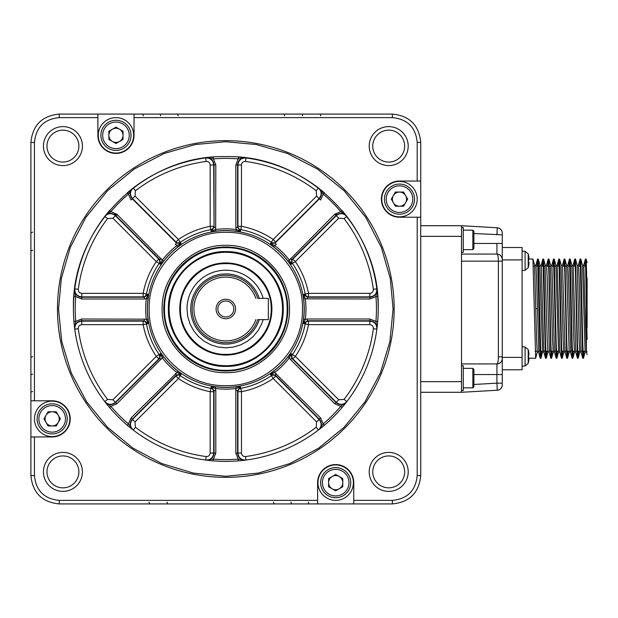 <?xml version="1.0" encoding="UTF-8"?>
<svg xmlns="http://www.w3.org/2000/svg" width="618" height="618" viewBox="0 0 618 618"><rect width="100%" height="100%" fill="white"/><g stroke="black" fill="none" stroke-linecap="round" stroke-linejoin="round"><path stroke-width="0.93" d="M143.345 115.852L142.673 114.083M160.742 115.852L160.07 114.083M178.177 115.852L177.505 114.083M284.597 115.852L283.925 114.083M302.65 115.852L301.978 114.083M320.804 115.852L320.132 114.083M308.297 502.148L308.969 503.917L301.978 503.917M290.893 502.148L291.565 503.917L283.925 503.917M273.465 502.148L274.137 503.917L177.505 503.917M167.038 502.148L167.717 503.917L160.07 503.917M148.992 502.148L149.664 503.917L142.673 503.917M131.503 503.917L112.414 503.917M32.669 391.472L30.9 392.144L30.9 385.153M32.669 374.075L30.9 374.747L30.9 367.107M32.669 356.648L30.9 357.32L30.9 260.68M32.669 250.22L30.9 250.893L30.9 243.253M32.669 232.167L30.9 232.847L30.9 225.856M30.9 214.685L30.9 195.589M59.251 114.083L392.391 114.083C409.61 115.759 419.058 125.215 420.742 142.434L420.742 475.566C419.058 492.785 409.61 502.241 392.391 503.917L59.251 503.917C42.032 502.241 32.584 492.785 30.9 475.566L30.9 142.434C32.584 125.215 42.032 115.759 59.251 114.083L59.235 117.621L97.883 117.621L97.883 114.083M97.883 117.621L97.883 135.342A18.076 18.076 0 0 0 115.96 153.418A18.076 18.076 0 0 0 134.029 135.342L134.029 114.083M134.029 117.621L392.391 117.621L392.391 114.083M420.742 142.434L417.196 142.41L417.196 181.059L420.742 181.059M417.196 181.059L399.475 181.059A18.076 18.076 0 0 0 381.399 199.135A18.076 18.076 0 0 0 399.475 217.212L420.742 217.212M417.196 217.212L417.196 475.566L420.742 475.566M502.086 359.939L502.256 358.618A5.315 5.315 166 0 1 496.934 363.932C497.822 363.515 498.309 361.151 498.394 356.841L502.256 356.841L502.256 384.937A5.315 5.315 0 0 1 497.243 390.244L461.499 392.283L420.742 392.283L461.499 392.283L461.499 225.717L420.742 225.717M392.391 503.917L392.407 500.379L353.759 500.379L353.759 503.917M353.759 500.379L353.759 482.658A18.076 18.076 0 0 0 335.682 464.581A18.076 18.076 0 0 0 317.613 482.658L317.613 503.917M317.613 500.379L59.251 500.379L59.251 503.917M30.9 475.566L34.446 475.59L34.446 436.941L30.9 436.941M34.446 436.941L52.167 436.941A18.076 18.076 0 0 0 70.236 418.865A18.076 18.076 0 0 0 52.167 400.788L30.9 400.788M34.446 400.788L34.446 142.434C35.914 127.37 44.179 119.104 59.235 117.621M78.88 146.111A15.944 15.944 0 0 0 54.956 132.298A15.944 15.944 0 0 0 54.956 159.923A15.944 15.944 0 0 0 78.88 146.111M417.196 142.41C415.721 127.354 407.447 119.096 392.391 117.621M34.446 475.59C35.921 490.646 44.195 498.904 59.251 500.379M392.407 500.379C407.463 498.896 415.729 490.63 417.196 475.566M82.426 471.889A19.49 19.49 0 0 1 53.187 488.768A19.49 19.49 0 0 1 53.187 455.01A19.49 19.49 0 0 1 82.426 471.889M82.426 146.111A19.49 19.49 0 0 1 53.187 162.99A19.49 19.49 0 0 1 53.187 129.232A19.49 19.49 0 0 1 82.426 146.111M408.204 146.111A19.49 19.49 0 0 1 378.965 162.99A19.49 19.49 0 0 1 378.965 129.232A19.49 19.49 0 0 1 408.204 146.111M408.204 471.889A19.49 19.49 0 0 1 378.965 488.768A19.49 19.49 0 0 1 378.965 455.01A19.49 19.49 0 0 1 408.204 471.889M133.673 135.342A17.721 17.721 0 0 1 107.099 150.692A17.721 17.721 0 0 1 107.099 120A17.721 17.721 0 0 1 133.673 135.342M404.659 146.111A15.944 15.944 0 0 0 380.734 132.298A15.944 15.944 0 0 0 380.734 159.923A15.944 15.944 0 0 0 404.659 146.111M399.475 216.856A17.721 17.721 0 0 1 384.133 190.274A17.721 17.721 0 0 1 414.825 190.274A17.721 17.721 0 0 1 399.475 216.856M404.659 471.889A15.944 15.944 0 0 0 380.734 458.077A15.944 15.944 0 0 0 380.734 485.702A15.944 15.944 0 0 0 404.659 471.889M461.499 225.717L497.243 227.756C500.286 228.227 501.955 229.996 502.256 233.063L502.256 261.159L498.394 261.159C498.309 256.849 497.822 254.485 496.934 254.068L461.499 254.068M317.961 482.658A17.721 17.721 0 0 1 344.543 467.308A17.721 17.721 0 0 1 344.543 498A17.721 17.721 0 0 1 317.961 482.658M78.88 471.889A15.944 15.944 0 0 0 54.956 458.077A15.944 15.944 0 0 0 54.956 485.702A15.944 15.944 0 0 0 78.88 471.889M52.167 401.144A17.721 17.721 0 0 1 67.509 427.726A17.721 17.721 0 0 1 36.817 427.726A17.721 17.721 0 0 1 52.167 401.144M57.482 309A168.343 168.343 0 0 1 225.817 140.657A168.343 168.343 0 0 1 394.16 309A168.343 168.343 0 0 1 225.817 477.343A168.343 168.343 0 0 1 57.482 309M502.256 374.562L496.934 374.562L496.934 383.16L502.256 383.16L502.256 384.937A5.315 5.315 0 0 1 497.243 390.244L496.934 383.16L473.898 384.473M473.898 374.562L496.934 374.562L496.934 363.932L461.499 363.932M461.499 390.514L463.268 390.514L463.268 365.701L461.499 365.701M502.256 356.841L502.256 261.159M496.934 234.84L497.243 227.756C500.286 228.227 501.955 229.996 502.256 233.063L502.256 234.84L473.898 233.527M461.499 252.299L463.268 252.299L463.268 227.486L461.499 227.486M58.54 309L61.337 278.563L70.29 247.424L85.809 217.466L107.54 190.715L134.284 168.992L164.249 153.465L195.381 144.519L225.817 141.723L256.261 144.519L287.393 153.465L317.358 168.992L344.102 190.715L365.833 217.466L381.352 247.424L390.306 278.563L393.094 309L389.881 341.63L380.364 373.017L364.906 401.932L344.102 427.285L318.757 448.089L289.834 463.546L258.455 473.064L225.817 476.277L193.187 473.064L161.808 463.546L132.885 448.089L107.54 427.285L86.736 401.932L71.279 373.017L61.754 341.63L58.54 309M131.016 135.342A15.064 15.064 0 0 1 115.96 150.406A15.064 15.064 0 0 1 100.896 135.342A15.064 15.064 0 0 1 115.96 120.278A15.064 15.064 0 0 1 131.016 135.342M399.475 214.199A15.064 15.064 0 0 1 384.411 199.135A15.064 15.064 0 0 1 399.475 184.071A15.064 15.064 0 0 1 414.539 199.135A15.064 15.064 0 0 1 399.475 214.199M522.102 369.78L502.256 369.78L522.102 369.78L522.102 259.915L502.256 259.915L502.256 259.382C501.916 256.176 500.14 254.407 496.934 254.068L496.934 243.438L473.898 243.438M496.934 363.932C500.163 363.616 501.932 361.839 502.256 358.618L502.256 357.374L522.102 357.374M496.934 254.068C500.163 254.384 501.932 256.161 502.256 259.382A5.315 5.315 0 0 0 502.249 259.236M350.746 482.658A15.064 15.064 0 0 1 335.682 497.722A15.064 15.064 0 0 1 320.626 482.658A15.064 15.064 0 0 1 335.682 467.594A15.064 15.064 0 0 1 350.746 482.658M52.167 403.801A15.064 15.064 0 0 1 67.223 418.865A15.064 15.064 0 0 1 52.167 433.929A15.064 15.064 0 0 1 37.103 418.865A15.064 15.064 0 0 1 52.167 403.801M73.944 321.53L75.713 321.383A150.622 150.622 0 0 1 75.713 296.617L73.944 296.47A152.391 152.391 0 0 0 73.426 309C71.325 227.571 144.388 154.508 225.817 156.609C307.254 154.508 380.317 227.571 378.216 309A152.391 152.391 0 0 1 225.817 461.391A152.391 152.391 0 0 1 73.944 296.47L74.763 288.853L78.277 289.324A148.845 148.845 0 0 1 107.578 218.587L104.766 216.431L109.564 210.468L110.916 211.611A150.622 150.622 0 0 1 128.436 194.098L127.293 192.746L133.256 187.942L135.404 190.761A148.845 148.845 0 0 1 206.142 161.46L205.67 157.945L213.287 157.126L213.434 158.888A150.622 150.622 0 0 1 238.208 158.888L238.355 157.126L245.964 157.945L245.5 161.46A148.845 148.845 0 0 1 316.231 190.761L318.386 187.942L324.35 192.746L323.206 194.098A150.622 150.622 0 0 1 340.719 211.611L342.071 210.468L346.876 216.431L344.064 218.587A148.845 148.845 0 0 1 373.365 289.324L376.872 288.853L377.698 296.47A152.391 152.391 0 0 1 378.216 308.954A152.391 152.391 0 0 0 377.698 296.47L375.929 296.617A150.622 150.622 0 0 1 375.929 321.383L377.698 321.53L377.32 325.454M129.247 135.342A13.287 13.287 0 0 1 115.96 148.637A13.287 13.287 0 0 1 102.665 135.342A13.287 13.287 0 0 1 115.96 122.055A13.287 13.287 0 0 1 129.247 135.342M399.475 212.422A13.287 13.287 0 0 1 386.188 199.135A13.287 13.287 0 0 1 399.475 185.848A13.287 13.287 0 0 1 412.77 199.135A13.287 13.287 0 0 1 399.475 212.422M522.102 247.509L502.256 247.509L522.102 247.509L522.102 259.915M472.84 368.359L473.898 369.425L473.898 386.791L472.84 387.857L472.84 368.359L463.268 368.359M472.84 230.143L473.898 231.209L473.898 248.575L472.84 249.641L472.84 230.143L463.268 230.143M348.977 482.658A13.287 13.287 0 0 1 335.682 495.945A13.287 13.287 0 0 1 322.395 482.658A13.287 13.287 0 0 1 335.682 469.363A13.287 13.287 0 0 1 348.977 482.658M52.167 405.578A13.287 13.287 0 0 1 65.454 418.865A13.287 13.287 0 0 1 52.167 432.152A13.287 13.287 0 0 1 38.872 418.865A13.287 13.287 0 0 1 52.167 405.578M74.322 325.454L73.944 321.538M369.896 319.004L369.896 320.773L307.324 320.773L308.49 321.121L308.49 324.651A84.141 84.141 0 0 1 295.35 356.393L338.734 399.776L336.238 402.279L292.847 358.888A3.546 3.391 118.3 0 1 292.546 354.477A80.749 80.749 0 0 0 305.161 324.017A3.546 3.391 106.7 0 1 308.49 321.121L369.85 321.121L369.85 324.651L308.49 324.651L303.677 323.585L303.608 319.166L305.284 319.382L303.677 323.585L307.324 320.773L307.324 319.004L369.896 319.004L375.929 321.383L376.918 328.822C376.98 324.033 374.647 321.352 369.896 320.773L369.85 321.121C374.601 321.7 376.941 324.373 376.872 329.147L373.365 328.676A148.845 148.845 0 0 1 344.064 399.413L346.876 401.569C343.546 404.991 340 405.223 336.238 402.279L336.022 402.557C339.792 405.501 343.345 405.261 346.675 401.824L340.719 406.389A150.622 150.622 0 0 1 323.206 423.902L318.649 429.858C322.078 426.52 322.318 422.967 319.375 419.205L319.097 419.413C322.048 423.183 321.808 426.729 318.386 430.058L316.231 427.239A148.845 148.845 0 0 1 245.5 456.54L245.964 460.055C241.19 460.116 238.517 457.776 237.938 453.033L237.59 453.079C238.169 457.822 240.858 460.163 245.64 460.101L238.208 459.112A150.622 150.622 0 0 1 213.434 459.112L206.003 460.101C210.784 460.163 213.473 457.822 214.052 453.079L213.697 453.033C213.125 457.776 210.452 460.116 205.67 460.055L206.142 456.54A148.845 148.845 0 0 1 135.404 427.239L133.256 430.058C129.834 426.721 129.595 423.175 132.546 419.413L132.267 419.205C129.316 422.967 129.564 426.52 132.994 429.858L128.436 423.902A150.622 150.622 0 0 1 110.916 406.389L109.564 407.532L107.061 404.489M130.328 427.764L127.293 425.261L128.436 423.902L131.016 417.953L176.972 372.53A80.139 80.139 0 0 1 162.287 357.853L116.864 403.801L110.916 406.389L104.96 401.824C108.304 405.261 111.85 405.501 115.62 402.557L115.404 402.279C111.642 405.223 108.096 404.991 104.766 401.569L107.578 399.413A148.845 148.845 0 0 1 78.277 328.676L74.763 329.147C74.701 324.373 77.041 321.692 81.785 321.121L81.738 320.773C76.995 321.352 74.654 324.033 74.724 328.822L75.713 321.383L81.738 319.004L148.034 319.166A78.447 78.447 0 0 1 148.034 298.834L146.35 298.618L147.965 294.415L144.318 297.227L144.318 298.996L81.738 298.996L75.713 296.617L74.724 289.178C74.654 293.967 76.995 296.648 81.738 297.227L81.785 296.879C77.041 296.3 74.701 293.627 74.763 288.853A152.391 152.391 0 0 1 104.766 216.431C108.096 213.009 111.642 212.777 115.404 215.721L115.62 215.443C111.85 212.499 108.297 212.739 104.96 216.176L110.916 211.611L116.864 214.199L162.287 260.147A80.139 80.139 0 0 1 176.972 245.47L175.265 244.295L176.509 243.044L175.929 241.97L132.546 198.587C129.595 194.817 129.834 191.271 133.256 187.942A152.391 152.391 0 0 1 205.67 157.945C210.452 157.884 213.125 160.224 213.697 164.967L214.052 164.921C213.465 160.178 210.784 157.837 206.003 157.899L213.434 158.888L215.813 164.921L215.659 231.217L211.24 231.147L214.052 227.494L215.813 227.494M135.404 427.239L135.041 421.916L132.546 419.413L175.929 376.03A3.546 3.391 -151.7 0 1 180.34 375.721A80.749 80.749 0 0 0 210.8 388.343A3.546 3.391 -163.3 0 1 213.697 391.673L213.697 453.033L210.166 453.033L210.166 391.673L211.24 386.853L215.659 386.783L215.435 388.467L211.24 386.853L214.052 390.506L215.813 390.506L215.813 453.079L213.434 459.112L213.287 460.873L209.363 460.503M242.271 460.503L238.363 460.873A152.391 152.391 0 0 1 213.287 460.873A152.391 152.391 0 0 0 238.355 460.873L238.208 459.112L235.829 453.079L235.829 390.506L235.983 386.783L240.402 386.853L237.59 390.506L235.829 390.506M342.071 407.532A152.391 152.391 0 0 1 324.35 425.254A152.391 152.391 0 0 0 342.071 407.532L340.719 406.389L334.771 403.801L336.022 402.557L291.773 358.309L292.847 358.888L295.35 356.393L291.186 353.743L291.773 358.309L290.53 359.56L289.355 357.853A80.139 80.139 0 0 1 274.67 372.53L320.626 417.953L323.206 423.902L324.35 425.254L321.314 427.764M108.868 131.248L115.96 127.161L123.044 131.248L123.044 139.436L115.96 143.53L108.868 139.436L108.868 131.248M403.569 192.051L407.664 199.135L403.569 206.227L395.381 206.227L391.294 199.135L395.381 192.051L403.569 192.051M342.774 486.752L335.682 490.839L328.598 486.752L328.598 478.564L335.682 474.47L342.774 478.564L342.774 486.752M48.073 425.949L43.978 418.865L48.073 411.773L56.253 411.773L60.348 418.865L56.253 425.949L48.073 425.949M135.041 196.084L178.432 239.475L181.082 243.639L178.007 246.814L176.972 245.47L181.082 243.639L176.509 243.044L132.267 198.795L131.016 200.047L128.436 194.098L132.994 188.142C129.564 191.48 129.316 195.033 132.267 198.795L135.041 196.084L135.404 190.761M235.829 164.921L237.59 164.921L237.59 227.494L237.938 226.327L241.468 226.327A84.141 84.141 0 0 1 273.21 239.475L316.601 196.084L319.097 198.587L275.705 241.97A3.546 3.391 28.3 0 1 271.302 242.279A80.749 80.749 0 0 0 240.842 229.657A3.546 3.391 16.7 0 1 237.938 226.327L237.938 164.967L241.468 164.967L241.468 226.327L240.402 231.147L235.983 231.217L236.2 229.533L240.402 231.147L237.59 227.494L235.829 227.494L235.829 164.921L238.208 158.888L245.64 157.899C240.858 157.837 238.169 160.178 237.59 164.921L237.938 164.967C238.517 160.224 241.19 157.884 245.964 157.945A152.391 152.391 0 0 1 318.386 187.942C321.808 191.279 322.048 194.824 319.097 198.587L319.375 198.795C322.318 195.033 322.078 191.48 318.649 188.142L323.206 194.098L320.626 200.047L319.375 198.795L275.126 243.044L276.377 244.295L274.67 245.47A80.139 80.139 0 0 1 289.355 260.147L334.771 214.199L340.719 211.611L346.675 216.176C343.338 212.739 339.784 212.499 336.022 215.443L336.238 215.721C340 212.777 343.546 213.009 346.876 216.431A152.391 152.391 0 0 1 376.872 288.853C376.941 293.627 374.601 296.308 369.85 296.879L369.896 297.227C374.647 296.648 376.988 293.967 376.918 289.178L375.929 296.617L369.896 298.996L303.608 298.834L303.677 294.415L307.324 297.227L307.324 298.996M318.386 430.058A152.391 152.391 0 0 1 245.964 460.055A152.391 152.391 0 0 0 318.386 430.058M205.67 460.055A152.391 152.391 0 0 1 133.256 430.058A152.391 152.391 0 0 0 205.67 460.055M104.766 401.569A152.391 152.391 0 0 1 74.763 329.147A152.391 152.391 0 0 0 104.766 401.569M542.635 351.951L540.912 358.27L538.309 259.127L537.59 259.027L540.194 358.17L540.904 358.262M537.923 262.804L537.799 266.119M535.667 358.1L532.925 259.027M530.337 358.162L535.597 358.262M537.135 266.119L537.59 259.019M108.868 135.342A7.092 7.092 0 0 1 119.498 129.208A7.092 7.092 0 0 1 119.498 141.483A7.092 7.092 0 0 1 108.868 135.342M399.475 192.051A7.092 7.092 0 0 1 405.617 202.681A7.092 7.092 0 0 1 393.342 202.681A7.092 7.092 0 0 1 399.475 192.051M587.1 339.29L585.431 259.019L586.158 259.127L587.1 289.61L587.1 278M585.122 352.059L582.504 265.338L580.835 259.127L582.782 343.847L583.438 358.27L583.902 351.171M581.082 352.059L579.792 352.067L579.12 339.228L577.189 265.338L575.52 259.127L577.467 343.855L578.124 358.27L578.587 351.171M575.968 351.171L575.798 352.067L574.47 352.067L573.805 339.228L571.812 265.222M569.17 352.059L566.559 265.338L564.891 259.127L566.837 343.855L567.494 358.27L567.95 351.171M570.653 351.171L568.49 278.061L567.826 265.222L566.528 265.23L566.327 266.119M565.138 352.059L563.84 352.067L563.176 339.228L561.013 266.119M558.541 352.059L555.93 265.338L554.253 259.127L556.2 343.855L556.864 358.27L557.32 351.171M554.5 352.059L553.21 352.067L552.538 339.228L550.375 266.119M549.186 352.059L547.896 352.067L547.224 339.228L545.061 266.119M542.596 352.059L539.746 266.119M538.587 352.059L537.258 352.067L536.594 339.228L534.601 265.222L535.93 265.222L536.594 278.069L538.757 351.171M540.966 358.17L541.376 351.171M543.114 266.119L543.237 262.835M546.227 358.262L545.509 358.17L542.905 259.019L543.624 259.127L545.57 343.855L546.227 358.27L546.691 351.171M548.429 266.119L548.552 262.835M548.877 259.027L550.885 343.855L551.55 358.27L552.005 351.171M553.743 266.119L553.867 262.835M556.864 358.262L556.146 358.17L553.535 259.019L554.253 259.127M559.066 266.119L559.19 262.835M562.179 358.262L561.461 358.17L558.857 259.019L559.576 259.127L561.523 343.855L562.179 358.27L562.635 351.171M564.381 266.119L564.504 262.835M569.696 266.119L569.819 262.835M572.809 358.262L572.09 358.17L569.487 259.019L570.205 259.127L572.152 343.855L572.809 358.27L573.265 351.171M575.01 266.119L575.134 262.835M580.325 266.119L580.449 262.835M583.438 358.262L582.72 358.17L580.117 259.019L580.835 259.127M585.64 266.119L585.764 262.843M541.229 265.23L543.84 351.951L545.509 358.17M543.902 352.067L544.072 351.171M545.23 265.23L546.559 265.222L547.224 278.061L549.394 351.171M550.545 265.23L551.874 265.222L554.477 351.951L556.146 358.17M557.173 265.23L559.792 351.951L561.461 358.17M561.183 265.23L562.511 265.222L565.107 351.951L566.776 358.17L564.829 273.434L564.172 259.019L563.709 266.119M573.125 265.23L575.737 351.951L577.405 358.17L575.458 273.434L574.802 259.019L574.346 266.119M577.158 265.23L578.456 265.222L579.12 278.061L581.051 351.951L582.728 358.17M581.113 352.067L581.291 351.171M583.755 265.23L586.374 351.974M585.107 352.059L586.436 352.059L586.598 351.209M585.431 259.019L584.976 266.119M580.117 259.019L579.661 266.119M577.915 351.171L577.791 354.454M572.6 351.171L572.477 354.454M569.487 259.019L569.031 266.119M567.285 351.171L567.162 354.454M558.857 259.019L558.394 266.119M553.535 259.019L553.079 266.119M551.341 351.171L551.217 354.454M550.893 358.262L548.884 273.434L548.22 259.019L547.764 266.119M542.905 259.019L542.45 266.119M342.774 482.658A7.092 7.092 0 0 1 332.144 488.792A7.092 7.092 0 0 1 332.144 476.517A7.092 7.092 0 0 1 342.774 482.658M52.167 425.949A7.092 7.092 0 0 1 46.026 415.319A7.092 7.092 0 0 1 58.301 415.319A7.092 7.092 0 0 1 52.167 425.949M116.864 403.801L115.62 402.557L159.869 358.309L160.456 353.743L163.631 356.818L162.287 357.853L160.456 353.743L159.096 354.477A3.546 3.391 -118.3 0 1 158.787 358.888L115.404 402.279L112.909 399.776L156.292 356.393A84.141 84.141 0 0 1 143.144 324.651L81.785 324.651L81.785 321.121L143.144 321.121L144.318 320.773L144.318 319.004M81.738 319.004L81.738 320.773L144.318 320.773L147.965 323.585L146.358 319.382A80.139 80.139 0 0 1 146.35 298.618L144.318 298.996M148.034 298.834L147.965 294.415L146.481 293.983A3.546 3.391 -73.3 0 1 143.144 296.879L81.785 296.879L81.785 293.349C79.413 293.056 78.247 291.719 78.277 289.324M81.785 293.349L143.144 293.349L146.481 293.983A80.749 80.749 0 0 1 159.096 263.523L160.456 264.257L159.869 259.691L161.113 258.44M112.909 218.224L115.404 215.721L158.787 259.112A3.546 3.391 -61.7 0 1 159.096 263.523L156.292 261.607L112.909 218.224L107.578 218.587M160.456 264.257L162.287 260.147L163.631 261.182L160.456 264.257M206.142 161.46C208.536 161.422 209.881 162.596 210.166 164.967L210.166 226.327L210.8 229.657A80.749 80.749 0 0 0 180.34 242.279A3.546 3.391 -28.3 0 1 175.929 241.97L178.432 239.475A84.141 84.141 0 0 1 210.166 226.327L213.697 226.327A3.546 3.391 -16.7 0 1 210.8 229.657L211.24 231.147L215.435 229.533A80.139 80.139 0 0 1 236.2 229.533L235.829 227.494M271.302 242.279L270.56 243.639L275.126 243.044L275.705 241.97L273.21 239.475L271.302 242.279M334.771 214.199L336.022 215.443L291.773 259.691L292.847 259.112L295.35 261.607A84.141 84.141 0 0 1 308.49 293.349L369.85 293.349L369.85 296.879L308.49 296.879A3.546 3.391 73.3 0 1 305.161 293.983A80.749 80.749 0 0 0 292.546 263.523A3.546 3.391 61.7 0 1 292.847 259.112L336.238 215.721L338.734 218.224L295.35 261.607L291.186 264.257L288.011 261.182L289.355 260.147L291.186 264.257L291.773 259.691L290.53 258.44M270.56 243.639L274.67 245.47L273.635 246.814L270.56 243.639M369.896 298.996L369.896 297.227L307.324 297.227L308.49 296.879L308.49 293.349L303.677 294.415L305.284 298.618A80.139 80.139 0 0 1 305.284 319.382L307.324 319.004M245.5 456.54C243.106 456.578 241.762 455.404 241.468 453.033L237.938 453.033L237.938 391.673A3.546 3.391 163.3 0 1 240.842 388.343A80.749 80.749 0 0 0 271.302 375.721A3.546 3.391 151.7 0 1 275.705 376.03L319.097 419.413L316.601 421.916L273.21 378.525L270.56 374.361L273.635 371.186L274.67 372.53L270.56 374.361L275.126 374.956L276.377 373.705M291.186 353.743L289.355 357.853L288.011 356.818L291.186 353.743M320.626 417.953L319.375 419.205L275.126 374.956L275.705 376.03L273.21 378.525A84.141 84.141 0 0 1 241.468 391.673L240.402 386.853L236.2 388.467A80.139 80.139 0 0 1 215.435 388.467L215.813 390.506M215.813 453.079L214.052 453.079L214.052 390.506L213.697 391.673L210.166 391.673A84.141 84.141 0 0 1 178.432 378.525L181.082 374.361L176.509 374.956L175.265 373.705M181.082 374.361L176.972 372.53L178.007 371.186L181.082 374.361M148.034 319.166L147.965 323.585L143.144 324.651L143.144 321.121A3.546 3.391 -106.7 0 1 146.481 324.017A80.749 80.749 0 0 0 159.096 354.477L156.292 356.393L158.787 358.888L159.869 358.309L161.113 359.56M522.102 346.744L525.099 347.007L525.099 365.972L528.197 363.438A24.805 24.805 105.4 0 0 528.351 362.866L528.351 362.866A24.805 24.805 106.3 0 1 528.197 363.438L528.197 349.549A24.805 24.805 0 0 1 528.351 350.112L528.351 350.112M522.102 270.545L525.099 270.282L525.099 251.317L528.197 253.859A24.805 24.805 0 0 1 528.351 254.423L528.351 254.423A24.805 24.805 0 0 0 528.197 253.859L528.197 267.748A24.805 24.805 -74.7 0 0 528.351 267.185L528.351 267.185M528.32 259.498L528.938 259.498L528.32 259.498L528.32 262.102L528.938 257.551A24.774 24.774 0 0 0 528.32 254.423M587.1 289.61L587.1 327.679M528.938 264.048A24.774 24.774 0 0 1 528.32 267.185A24.774 24.774 0 0 0 528.938 264.048L528.938 262.102L528.32 262.102M528.938 259.498L528.938 257.551M528.32 355.188L528.938 355.188L528.32 355.188L528.32 357.791L528.938 357.791L528.32 357.791L528.938 353.241A24.774 24.774 0 0 0 528.32 350.112M528.32 362.866A24.774 24.774 0 0 0 528.938 359.738L528.938 357.791L528.32 357.791L528.938 357.791M289.494 309C290.375 343.021 259.846 373.55 225.817 372.669C191.796 373.55 161.267 343.021 162.148 309C161.267 274.979 191.796 244.45 225.817 245.331C259.846 244.45 290.375 274.979 289.494 309M163.801 309A62.016 62.016 0 0 1 225.817 246.984A62.016 62.016 0 0 1 287.841 309A62.016 62.016 0 0 1 225.817 371.016A62.016 62.016 0 0 1 163.801 309A62.016 62.016 0 0 1 225.817 246.984A62.016 62.016 0 0 1 287.841 309A62.016 62.016 0 0 1 225.817 371.016A62.016 62.016 0 0 1 163.801 309M282.526 309A56.702 56.702 0 0 1 225.817 365.701A56.702 56.702 0 0 1 169.116 309A56.702 56.702 0 0 1 225.817 252.299A56.702 56.702 0 0 1 282.526 309M179.745 309A46.072 46.072 0 0 1 225.817 262.928A46.072 46.072 0 0 1 271.889 309A46.072 46.072 0 0 1 225.817 355.072A46.072 46.072 0 0 1 179.745 309A46.072 46.072 0 0 1 225.817 262.928A46.072 46.072 0 0 1 271.889 309A46.072 46.072 0 0 1 225.817 355.072A46.072 46.072 0 0 1 179.745 309M263.16 319.63L261.692 323.855L258.1 330.568L253.272 336.455L247.393 341.283L240.68 344.867L233.395 347.077L225.817 347.826L218.247 347.077L210.962 344.867L204.249 341.283L198.37 336.455L193.542 330.568L189.95 323.855L187.741 316.57L186.999 309A38.826 38.826 0 0 1 263.16 298.37M259.259 319.63A35.087 35.087 0 0 1 205.253 337.428A35.087 35.087 0 0 1 205.253 280.572A35.087 35.087 0 0 1 259.259 298.37M257.768 319.63A33.666 33.666 0 0 1 205.964 336.192A33.666 33.666 0 0 1 205.964 281.808A33.666 33.666 0 0 1 257.768 298.37L268.351 298.37L268.351 319.63L257.768 319.63M255.891 319.63A31.897 31.897 0 0 1 206.852 334.639A31.897 31.897 0 0 1 206.852 283.361A31.897 31.897 0 0 1 255.891 298.37M235.566 309A9.749 9.749 0 0 1 220.95 317.443A9.749 9.749 0 0 1 220.95 300.557A9.749 9.749 0 0 1 235.566 309M233.797 309A7.972 7.972 0 0 1 221.831 315.906A7.972 7.972 0 0 1 221.831 302.094A7.972 7.972 0 0 1 233.797 309M319.993 418.425L320.387 418.193M114.539 214.33L117.142 214.94M334.292 214.678L336.138 214.06M117.32 215.141L114.461 214.5M336.385 214.145L334.044 214.925M461.499 381.654L420.742 381.654M461.499 236.346L420.742 236.346M34.446 142.434L30.9 142.434M498.394 356.841L498.394 261.159L461.499 261.159M502.249 385.084L502.256 384.937C501.978 388.019 500.302 389.788 497.243 390.244L497.382 390.228M497.382 227.772A5.315 5.315 0 0 0 497.243 227.756C500.302 228.212 501.978 229.981 502.256 233.063A5.315 5.315 0 0 0 502.249 232.916M502.256 243.438L496.934 243.438M346.876 216.431A152.391 152.391 0 0 1 376.872 288.853M245.964 157.945A152.391 152.391 0 0 1 318.386 187.942M133.256 187.942A152.391 152.391 0 0 1 205.67 157.945M74.763 288.853A152.391 152.391 0 0 1 104.766 216.431M81.738 298.996L81.738 297.227L144.318 297.227L143.144 296.879L143.144 293.349A84.141 84.141 0 0 1 156.292 261.607L158.787 259.112L159.869 259.691L115.62 215.443L116.864 214.199M210.166 164.967L213.697 164.967L214.052 227.494L214.052 164.921L215.813 164.921M241.468 164.967C241.762 162.596 243.106 161.422 245.5 161.46M316.601 196.084L316.231 190.761M338.734 218.224L344.064 218.587M369.85 293.349C372.229 293.056 373.396 291.719 373.365 289.324M369.85 324.651C372.229 324.944 373.396 326.281 373.365 328.676M338.734 399.776L344.064 399.413M334.771 403.801L290.53 359.56M316.601 421.916L316.231 427.239M235.829 453.079L237.59 453.079L237.59 390.506L237.938 391.673L241.468 391.673L241.468 453.033M210.166 453.033C209.881 455.404 208.536 456.578 206.142 456.54M131.016 417.953L132.267 419.205L176.509 374.956L175.929 376.03L178.432 378.525L135.041 421.916M112.909 399.776L107.578 399.413M81.785 324.651C79.413 324.944 78.247 326.281 78.277 328.676M163.631 261.182A78.447 78.447 0 0 1 178.007 246.814M215.659 231.217A78.447 78.447 0 0 1 235.983 231.217M273.635 246.814A78.447 78.447 0 0 1 288.011 261.182M303.608 298.834A78.447 78.447 0 0 1 303.608 319.166M288.011 356.818A78.447 78.447 0 0 1 273.635 371.186M235.983 386.783A78.447 78.447 0 0 1 215.659 386.783M178.007 371.186A78.447 78.447 0 0 1 163.631 356.818M537.258 308.645L535.93 308.645M304.172 309A78.347 78.347 0 0 1 186.644 376.856A78.347 78.347 0 0 1 186.644 241.144A78.347 78.347 0 0 1 304.172 309M587.1 351.881L586.389 351.171L586.389 287.416M302.472 309C303.531 349.958 266.783 386.714 225.817 385.655C184.859 386.714 148.111 349.958 149.17 309C148.111 268.042 184.859 231.286 225.817 232.345C266.783 231.286 303.531 268.042 302.472 309M287.131 309C287.98 341.762 258.579 371.155 225.817 370.313C193.055 371.155 163.662 341.762 164.512 309C163.662 276.238 193.055 246.845 225.817 247.687C258.579 246.845 287.98 276.238 287.131 309M283.229 309C284.025 339.676 256.501 367.208 225.817 366.412C195.141 367.208 167.617 339.676 168.405 309C167.617 278.324 195.141 250.792 225.817 251.588C256.501 250.792 284.025 278.324 283.229 309M271.186 309C271.812 333.241 250.058 354.987 225.817 354.361C201.584 354.987 179.83 333.241 180.456 309C179.83 284.759 201.584 263.013 225.817 263.639C250.058 263.013 271.812 284.759 271.186 309M472.84 387.857L463.268 387.857M472.84 249.641L463.268 249.641M525.099 365.972L522.102 366.235L525.099 365.972L528.197 363.438M532.94 259.027L529.039 259.027M530.283 358.262L529.039 358.262M528.197 253.859L525.099 251.317L522.102 251.055M587.1 262.65L586.15 259.127M585.161 351.951L583.492 358.17M579.846 351.951L578.178 358.17M574.531 351.951L572.863 358.17M571.874 265.338L570.205 259.127M569.217 351.951L567.548 358.17M563.902 351.951L562.233 358.17M561.244 265.338L559.576 259.127M558.587 351.951L556.911 358.17M553.264 351.951L551.596 358.17M550.607 265.338L548.938 259.127M547.95 351.951L546.281 358.17M545.292 265.338L543.624 259.127M539.977 265.338L538.309 259.127M537.32 351.951L535.651 358.17M534.663 265.338L532.994 259.12M535.868 265.338L537.536 259.127M538.525 351.951L540.194 358.17M541.183 265.338L542.851 259.12M546.497 265.338L548.174 259.12M549.155 351.951L550.831 358.17M551.82 265.338L553.489 259.12M557.135 265.338L558.803 259.12M562.45 265.338L564.118 259.12M567.764 265.338L569.433 259.12M570.422 351.951L572.09 358.17M573.079 265.338L574.748 259.12M578.394 265.338L580.07 259.12M583.716 265.338L585.385 259.12M586.374 351.951L587.092 354.647M525.099 270.282L528.197 267.748M525.099 347.007L528.197 349.549M583.771 265.23L582.48 265.23M573.141 265.23L571.843 265.23M570.453 352.059L569.155 352.059M559.823 352.059L558.525 352.059M557.189 265.23L555.899 265.23M543.871 352.059L542.581 352.059M541.244 265.23L539.916 265.23M548.884 259.027L548.22 259.027M551.55 358.262L550.877 358.262M564.837 259.027L564.172 259.027M567.494 358.262L566.83 358.262M575.466 259.027L574.802 259.027M578.124 358.262L577.459 358.262M535.142 351.171L537.088 351.171M538.417 351.171L539.792 351.171M540.456 351.171L542.403 351.171M543.732 351.171L545.107 351.171M545.771 351.171L547.726 351.171M549.047 351.171L550.422 351.171M551.094 351.171L553.04 351.171M554.361 351.171L555.736 351.171M556.409 351.171L558.355 351.171M561.723 351.171L563.67 351.171M564.999 351.171L566.374 351.171M567.038 351.171L568.985 351.171M570.314 351.171L571.689 351.171M572.353 351.171L574.3 351.171M575.628 351.171L577.003 351.171M577.668 351.171L579.614 351.171M580.943 351.171L582.318 351.171M582.983 351.171L584.929 351.171M533.396 266.119L534.779 266.119M536.1 266.119L538.054 266.119M538.711 266.119L540.086 266.119M541.414 266.119L543.361 266.119M544.025 266.119L545.408 266.119M546.729 266.119L548.676 266.119M549.348 266.119L550.723 266.119M552.044 266.119L553.991 266.119M554.663 266.119L556.038 266.119M557.359 266.119L559.313 266.119M562.681 266.119L564.628 266.119M565.292 266.119L566.667 266.119M567.996 266.119L569.943 266.119M570.607 266.119L571.982 266.119M573.311 266.119L575.258 266.119M578.626 266.119L580.572 266.119M583.94 266.119L585.887 266.119"/></g></svg>
